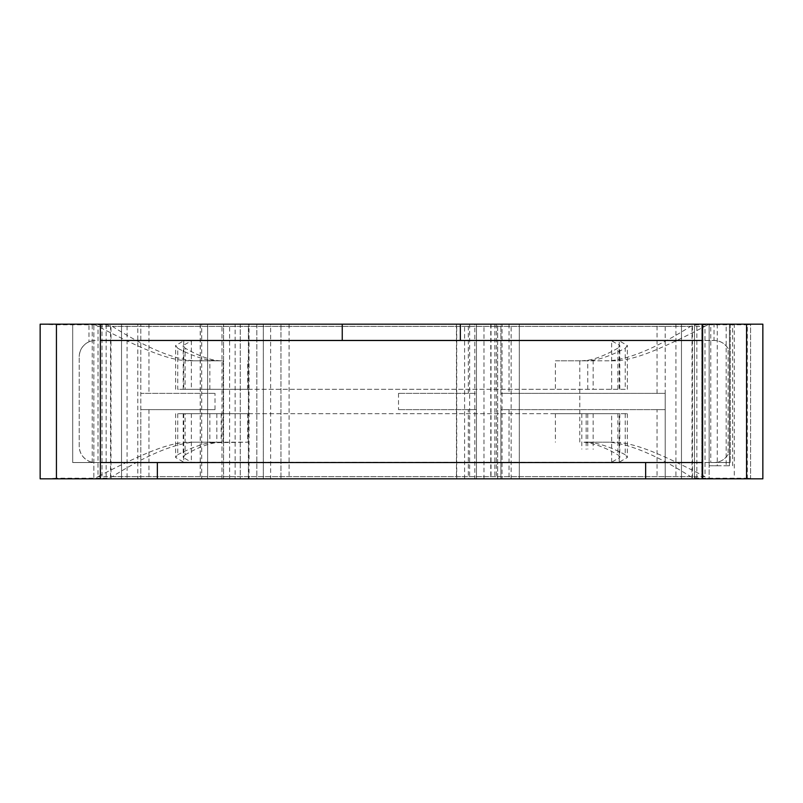 <?xml version="1.0" encoding="UTF-8"?>
<svg xmlns="http://www.w3.org/2000/svg" width="803" height="803" viewBox="0 0 803 803"><rect width="100%" height="100%" fill="white"/><g stroke="black" fill="none" stroke-linecap="round" stroke-linejoin="round"><path stroke-width="0.6" stroke-dasharray="4.01 3.01" d="M588.729 442.192L614.124 442.192C637.13 442.513 668.578 457.971 705.014 476.661L709.139 478.819L701.812 478.819L709.139 478.819L709.139 324.181L709.139 478.819L709.139 324.181L729.415 324.181L729.415 465.79L726.163 465.79L726.163 324.181M100.375 340.462L460.36 340.462L460.36 324.181L708.989 324.181L704.964 326.349L705.014 476.661L98.006 476.651L94.011 478.819L708.989 478.819M183.757 413.706L183.757 462.197L175.616 457.479L177.744 454.719L177.744 413.706L247.605 413.706L185.112 413.706L185.112 454.849L183.214 457.479L191.355 462.197L611.655 462.197L619.796 457.479L617.898 454.849L617.898 413.706L555.395 413.706L627.354 413.706L177.744 413.706M193.774 360.808L221.186 360.808C211.33 360.567 199.305 356.351 185.112 348.151L185.112 389.294L247.605 389.294L177.744 389.294L177.744 348.281C189.799 354.605 200.499 358.58 209.854 360.206L216.85 360.808L188.876 360.808L223.194 360.808L193.774 360.808C172.896 358.971 145.734 347.488 112.3 326.339L106.157 324.803L56.431 324.803L56.431 478.197L106.157 478.197L112.3 476.661C146.066 455.411 173.227 443.918 193.774 442.192L188.876 442.192C178.637 442.192 164.966 445.725 147.872 452.802C133.117 459.015 116.495 466.965 98.006 476.651L98.036 326.349L93.861 324.181L93.861 478.819L93.861 324.181L102.001 324.181L102.001 478.819L94.011 478.819M188.876 360.808C165.88 360.477 134.432 345.059 98.036 326.349L704.964 326.349C686.465 336.055 669.853 344.005 655.107 350.208C638.034 357.275 624.373 360.808 614.124 360.808L586.15 360.808L593.156 360.206C602.019 358.77 612.719 354.796 625.236 348.271L625.236 389.294L555.395 389.294L555.395 360.808L614.124 360.808M137.815 324.181L121.534 324.181L121.534 478.819L140.806 478.819L140.806 409.64L215.013 409.64L140.806 409.64L140.806 393.36L215.013 393.36L140.806 393.36L140.806 324.181L140.806 478.819L240.258 478.819L240.258 324.181L200.228 324.181L201.714 324.181L201.714 478.819L200.228 478.819L240.258 478.819L240.258 324.181L248.398 324.181L248.398 478.819L240.258 478.819L248.398 478.819L248.398 324.181L121.534 324.181L121.534 478.819L137.815 478.819L137.815 324.181L127.075 324.181L127.075 478.819L110.985 478.819L110.985 324.181L127.075 324.181M137.815 478.819L127.075 478.819M732.667 465.79L732.667 324.181L729.415 324.181L729.415 465.79L709.139 465.79L709.139 324.181L701.812 324.181L701.812 478.819L694.485 478.819L694.485 324.181L701.812 324.181L694.485 324.181L694.485 478.819L701.812 478.819L701.812 324.181L708.989 324.181M657.045 409.64L500.891 409.64L500.891 478.819L681.466 478.819L681.466 324.181L500.891 324.181L500.891 478.819L519.3 478.819L519.3 324.181L500.891 324.181L500.891 393.36L665.185 393.36L500.891 393.36L500.891 409.64L665.185 409.64L657.045 409.64L657.045 478.819M717.27 324.181L717.27 465.79L709.139 465.79L709.139 478.819L750.574 478.819L750.574 324.181L732.667 324.181M468.31 409.64L398.509 409.64L476.45 409.64L476.45 478.819L474.824 478.819L474.824 324.181L476.45 324.181L476.45 478.819L468.31 478.819L468.31 409.64L476.45 409.64L476.45 393.36L398.509 393.36L476.45 393.36L476.45 324.181L280.95 324.181L280.95 478.819L280.95 324.181L256.819 324.181L256.819 478.819L270.621 478.819L270.621 324.181M270.621 478.819L468.31 478.819M474.824 324.181L456.455 324.181L483.968 324.181L483.968 478.819L456.455 478.819L474.824 478.819M665.185 393.36L665.185 478.819L665.185 393.36M665.185 478.819L681.466 478.819L681.466 324.181L665.185 324.181L665.185 478.819L734.293 478.819L734.293 324.181L692.015 324.181L692.015 478.819M665.185 324.181L692.015 324.181M619.223 340.813L183.757 340.803L183.757 389.294L619.223 389.294L619.223 340.813L627.364 345.521L625.236 348.271M177.744 348.281L175.616 345.521L183.757 340.803M185.112 454.849C199.194 446.689 211.219 442.463 221.186 442.192L247.605 442.192L209.854 442.794C201.011 444.23 190.301 448.204 177.744 454.719M183.757 462.197L619.223 462.197L619.223 413.706M625.236 413.706L625.236 454.729L627.354 457.479L619.223 462.197M625.236 454.729C611.474 447.401 599.329 443.256 588.8 442.282M216.85 413.706L216.85 442.192L188.876 442.192M734.293 324.181L750.574 324.181L750.574 478.819L734.293 478.819M215.013 409.64L215.013 393.36M201.714 478.819L223.575 478.819L223.575 324.181L201.714 324.181M398.509 393.36L398.509 409.64M483.968 478.819L497.629 478.819L497.629 324.181L483.968 324.181M102.001 478.819L110.985 478.819M110.985 324.181L102.001 324.181M235.138 324.181L207.616 324.181L223.575 324.181L223.575 478.819L207.616 478.819L235.138 478.819L235.138 324.181L249.03 324.181L249.03 478.819L235.138 478.819M256.819 324.181L256.819 478.819L263.314 478.819L263.314 324.181L256.819 324.181M496.354 324.181L490.774 324.181L497.629 324.181L497.629 478.819L490.774 478.819L496.354 478.819L496.354 324.181L519.3 324.181L519.3 478.819L502.036 478.819L502.036 324.181M183.757 389.294L177.744 389.294M185.112 389.294L555.395 389.294M625.236 389.294L619.223 389.294M586.15 360.808L555.395 360.808M617.888 389.294L617.888 348.151L619.796 345.521L611.655 340.803L191.355 340.803L183.214 345.521L185.112 348.151M617.898 348.151C606.094 354.866 596.047 358.911 587.746 360.286L581.814 360.808M614.124 442.192L609.226 442.192C630.104 444.029 657.266 455.512 690.7 476.661L696.843 478.197L746.569 478.197L746.569 324.803L696.843 324.803L690.7 326.339C656.934 347.589 629.773 359.082 609.226 360.808M609.226 442.192L583.871 442.192M583.922 442.262C593.638 443.136 604.96 447.331 617.898 454.849M221.186 413.706L221.186 442.192L193.774 442.192M588.689 442.192L583.841 442.192M221.186 360.808L216.85 360.808M617.898 413.706L185.112 413.706M207.616 324.181L207.616 478.819L207.616 324.181M587.756 413.706L587.756 449.148M581.814 413.706L581.814 449.148M46.865 324.181L762.85 324.181L762.85 478.819L40.15 478.819L40.15 324.181L56.431 324.803M92.235 324.181L100.375 324.181L100.375 462.538L92.235 462.538L92.235 324.181L72.702 324.181L100.375 324.181M710.765 324.181L730.298 324.181L710.765 324.181L710.765 462.538L730.298 462.538L714.018 462.538C720.161 462.317 724.858 459.607 728.12 454.398L728.12 348.602C724.858 343.393 720.161 340.683 714.018 340.462L702.625 340.462M56.431 478.197L46.865 478.819M730.298 324.181L730.298 462.538L730.298 324.181M702.625 324.181L702.625 462.538L710.765 462.538M88.982 462.538L95.497 462.538A16.281 16.281 0 0 1 88.982 461.183L88.982 462.538L72.702 462.538L72.702 324.181L72.702 462.538L92.235 462.538M728.12 454.398A16.281 16.281 0 0 1 714.018 462.538L95.497 462.538A16.281 16.281 0 0 1 79.216 446.257L79.216 356.743L79.216 446.257C79.557 453.143 82.809 458.122 88.982 461.183M460.36 340.462L714.018 340.462L714.018 324.181M88.982 341.817A16.281 16.281 0 0 1 95.497 340.462A16.281 16.281 0 0 0 79.216 356.743C79.557 349.857 82.809 344.878 88.982 341.817L88.982 324.181M342.249 340.462L342.249 324.181L94.011 324.181M717.27 465.79L726.163 465.79M262.832 324.181L249.03 324.181M249.03 478.819L262.832 478.819M502.036 478.819L496.354 478.819M728.12 348.602A16.281 16.281 0 0 0 714.018 340.462M746.569 478.197L756.135 478.819M746.569 324.803L756.135 324.181M110.533 325.466L110.533 477.534M509.022 409.64L509.022 478.819M747.322 478.819L747.322 324.181M148.946 409.64L148.946 478.819M148.946 324.181L148.946 393.36M229.608 478.819L229.608 324.181M221.999 478.819L221.999 324.181M200.328 324.181L200.328 478.819M289.09 324.181L289.09 478.819M468.31 393.36L468.31 324.181M464.596 478.819L464.596 324.181M456.726 478.819L456.726 324.181M469.655 324.181L469.655 478.819M511.15 478.819L511.15 324.181M509.022 324.181L509.022 393.36M657.045 393.36L657.045 324.181M675.925 324.181L675.925 478.819M209.854 389.294L209.854 360.206M209.854 413.706L209.854 442.794M593.146 413.706L593.146 449.349M586.15 413.706L586.15 449.349M690.7 326.339L112.3 326.339M692.467 477.534L692.467 325.466M696.843 478.197L696.843 324.803M112.3 476.661L690.7 476.661M106.157 324.803L106.157 478.197M494.849 324.181L494.849 478.819M587.756 389.294L587.746 360.286M611.655 389.294L611.655 340.803M191.355 340.803L191.355 389.294M191.355 413.706L191.355 462.197M611.655 462.197L611.655 413.706M491.014 324.181L491.014 478.819M593.156 360.206L593.146 389.294M175.616 413.706L175.616 457.479M223.194 360.808L223.194 442.192M200.228 324.181L200.228 478.819M456.455 324.181L456.455 478.819M627.354 389.294L627.354 345.521M263.314 324.181L263.314 478.819M247.605 389.294L247.605 360.808M619.786 389.294L619.786 345.521M619.786 413.706L619.786 457.479M183.214 413.706L183.214 457.479M247.605 413.706L247.605 442.192M555.395 413.706L555.395 442.192M490.774 324.181L490.774 478.819M183.214 389.294L183.214 345.521M579.806 360.808L579.806 442.192M627.354 413.706L627.354 457.479M175.616 389.294L175.616 345.521"/><path stroke-width="1.2" d="M56.431 324.181L56.431 478.819L40.15 478.819L40.15 324.181L342.249 324.181L342.249 340.462L100.375 340.462M342.249 340.462L460.36 340.462L460.36 324.181L342.249 324.181L762.85 324.181L762.85 478.819L746.569 478.819L746.569 324.181M56.431 478.819L746.569 478.819M702.625 324.181L702.625 462.538L100.375 462.538L100.375 324.181M157.348 462.538L157.348 478.819M645.652 478.819L645.652 462.538M702.625 340.462L460.36 340.462M100.375 478.819L100.375 462.538M702.625 462.538L702.625 478.819"/></g></svg>
